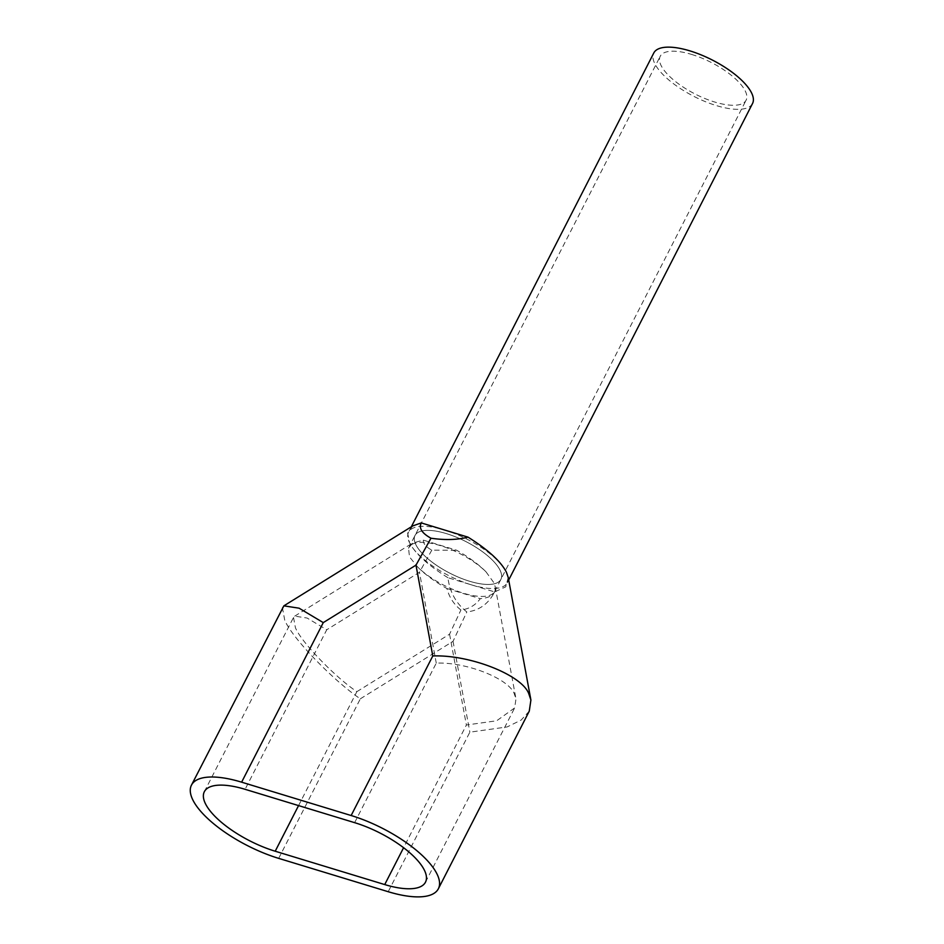 <?xml version="1.0" encoding="UTF-8"?>
<svg xmlns="http://www.w3.org/2000/svg" width="944" height="944" viewBox="0 0 944 944"><rect width="100%" height="100%" fill="white"/><g stroke="black" fill="none" stroke-linecap="round" stroke-linejoin="round"><path stroke-width="0.71" stroke-dasharray="4.72 3.54" d="M691.586 54.422A48.227 17.724 27.1 0 1 746.102 100.206A48.227 17.724 27.1 0 1 714.75 102.046A48.227 17.724 27.1 0 1 660.234 56.262A48.227 17.724 27.1 0 1 691.586 54.422M446.37 533.608A48.227 17.724 27.1 0 1 500.886 579.392A48.227 17.724 27.1 0 1 469.534 581.233A48.227 17.724 27.1 0 1 415.018 535.449A48.227 17.724 27.1 0 1 446.37 533.608A48.227 17.724 27.1 0 1 500.886 579.392A48.227 17.724 27.1 0 1 469.534 581.233A48.227 17.724 27.1 0 1 415.018 535.449A48.227 17.724 27.1 0 1 446.37 533.608M752.533 103.51A55.46 20.379 27.1 0 1 716.484 105.622A55.46 20.379 27.1 0 1 653.791 52.97M471.268 584.808A55.46 20.379 27.1 0 1 408.575 532.156A55.46 20.379 27.1 0 1 444.636 530.032A55.46 20.379 27.1 0 1 507.329 582.684A55.46 20.379 27.1 0 1 471.268 584.808M486.018 571.852L493.771 582.578L495.234 586.814L495.116 590.543A48.227 17.724 27.1 0 1 494.762 591.369A48.227 17.724 27.1 0 1 463.41 593.21A48.227 17.724 27.1 0 1 417.626 566.955L409.519 556.925L408.54 548.252L412.587 543.048L423.36 540.121L456.743 550.281C469.18 557.42 478.938 564.618 486.018 571.852A48.227 17.724 27.1 0 0 440.246 545.585A48.227 17.724 27.1 0 0 408.894 547.426L660.234 56.262M408.54 548.252A48.227 17.724 27.1 0 1 408.894 547.426M508.226 577.468L505.736 586.849L494.644 591.923C488.449 603.877 479.186 610.556 466.843 611.948C456.105 603.535 449.792 592.112 447.904 577.693L494.644 591.923M447.904 577.693C427.903 565.161 415.1 553.479 409.519 542.67L407.631 532.923L412.752 525.926M278.681 858.367L360.337 698.82C332.913 680.4 291.33 637.094 284.71 620.055L282.374 607.464M529.277 711.115L521.135 720.083L507.14 726.939L469.852 732.166L388.208 891.714M360.337 698.82L453.037 641.33L466.843 611.948M495.116 590.543C493.83 595.227 488.898 597.941 480.295 598.685C475.41 605.293 468.944 609.069 460.92 609.989C453.946 604.49 449.273 597.34 446.901 588.525C434.464 581.374 424.706 574.188 417.626 566.955M446.901 588.525L480.295 598.685M423.36 540.121C423.101 543.543 425.921 546.883 431.809 550.14L456.743 550.281M298.564 805.598L356.856 691.669C334.577 676.718 300.794 641.519 295.413 627.677L293.513 617.447L294.729 616.137L307.107 618.037L326.742 629.766L245.098 789.314M354.625 822.661L436.27 663.113C466.832 661.874 509.831 679.066 514.456 694.371L515.979 698.89L514.657 707.917L496.674 720.779L466.383 725.016L403.584 847.724M431.809 550.14L419.455 572.276L326.742 629.766M356.856 691.669L449.568 634.191L460.92 609.989M453.037 641.33L469.852 732.166M436.27 663.113L419.455 572.276M449.568 634.191L466.383 725.016M494.762 591.369L746.102 100.206M411.313 526.823L408.575 532.156M508.698 580.017L507.329 582.684M204.341 791.709L293.513 617.447M294.729 616.137L412.587 543.048M425.484 882.18L514.657 707.917M495.234 586.814L515.979 698.89"/><path stroke-width="1.42" d="M411.313 526.823L653.791 52.97A55.46 20.379 27.1 0 1 689.852 50.858A55.46 20.379 27.1 0 1 752.533 103.51L508.698 580.017M241.629 782.175A77.172 28.344 -152.9 0 0 191.467 785.125L283.861 605.847L299.095 608.196L323.273 622.615L241.629 782.175L351.144 815.522L432.789 655.962C470.407 654.452 523.33 675.609 529.029 694.442L530.906 700.011L529.277 711.115L438.37 888.764A77.172 28.344 -152.9 0 0 437.072 874.132A77.172 28.344 -152.9 0 0 351.144 815.522M191.467 785.125A77.172 28.344 -152.9 0 0 192.753 799.757A77.172 28.344 -152.9 0 0 278.681 858.367L388.208 891.714A77.172 28.344 -152.9 0 0 438.37 888.764M403.584 847.724L384.727 884.575A62.693 23.034 -152.9 0 0 425.484 882.18A62.693 23.034 -152.9 0 0 424.434 870.285A62.693 23.034 -152.9 0 0 354.625 822.661L245.098 789.314A62.693 23.034 -152.9 0 0 204.341 791.709A62.693 23.034 -152.9 0 0 205.391 803.604A62.693 23.034 -152.9 0 0 275.211 851.228L298.564 805.598M384.727 884.575L275.211 851.228M283.861 605.847L412.752 525.926L421.26 522.917L468.012 537.148C488.013 549.691 500.804 561.361 506.397 572.17L508.226 577.468L530.906 700.011M421.26 522.917C418.676 528.133 421.909 533.23 430.983 538.222C444.99 540.251 457.333 539.897 468.012 537.148M430.983 538.222L415.985 565.137L323.273 622.615M432.789 655.962L415.985 565.137"/></g></svg>
